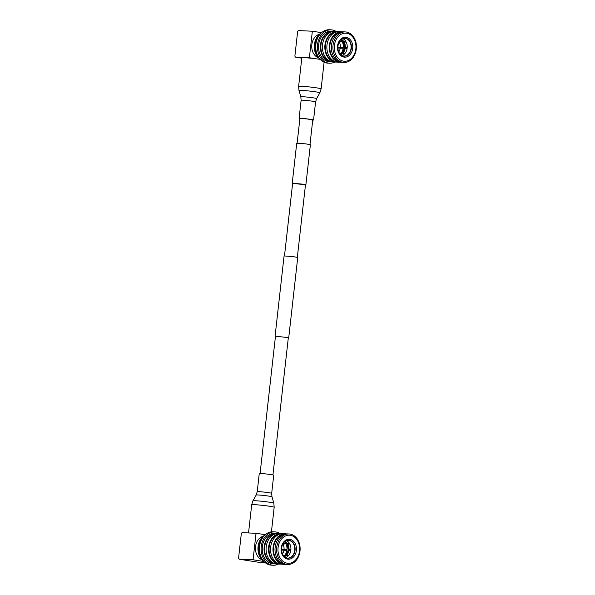 <?xml version="1.0" encoding="UTF-8"?>
<svg xmlns="http://www.w3.org/2000/svg" width="595" height="595" viewBox="0 0 595 595"><rect width="100%" height="100%" fill="white"/><g stroke="black" fill="none" stroke-linecap="round" stroke-linejoin="round"><path stroke-width="0.89" d="M275.47 336.316L275.083 336.145L284.075 255.932L293.253 256.616L297.731 257.464L288.739 337.677L288.322 337.759M275.083 336.145L288.739 337.677M259.256 473.59A7.274 0.394 6.4 0 1 263.042 473.672A7.274 0.394 6.4 0 1 270.398 474.512A7.274 0.394 6.4 0 1 273.715 475.219L271.684 493.344A7.274 0.394 6.4 0 0 268.367 492.638A7.274 0.394 6.4 0 0 261.012 491.797A7.274 0.394 6.4 0 0 257.226 491.723L259.256 473.59M262.469 534.273A11.32 0.61 6.4 0 1 265.325 534.66M264.254 534.555A10.509 0.565 6.4 0 1 265.281 534.697M312.494 119.997L307.258 118.963L299.902 118.487L297.136 143.12M312.732 120.101A7.274 0.394 -173.6 0 0 313.267 120.093A7.274 0.394 -173.6 0 0 313.558 120.019A7.274 0.394 -173.6 0 0 307.377 118.933A7.274 0.394 -173.6 0 0 299.389 118.316A7.274 0.394 -173.6 0 0 299.099 118.398A7.274 0.394 -173.6 0 0 299.88 118.665M320.207 59.374A11.32 0.61 -173.6 0 0 302.282 57.67A11.32 0.61 -173.6 0 0 301.829 57.789L298.63 86.342L298.98 90.455A10.509 0.565 -173.6 0 1 299.397 90.328A10.509 0.565 -173.6 0 1 311.051 91.236A10.509 0.565 -173.6 0 1 319.865 92.798L321.122 88.863A11.32 0.61 -173.6 0 0 311.505 87.175A11.32 0.61 -173.6 0 0 299.077 86.223A11.32 0.61 -173.6 0 0 298.63 86.342M339.559 53.438L340.861 53.498A8.888 6.842 92.7 0 0 343.196 48.344L340.236 48.128A7.973 6.136 -87.3 0 1 338.726 51.973M342.11 55.677A8.888 6.842 92.7 0 0 343.851 56.049A8.888 6.842 92.7 0 0 351.043 48.24A8.888 6.842 92.7 0 0 344.676 38.288A8.888 6.842 92.7 0 0 342.913 38.504M341.947 55.595A8.888 6.842 92.7 0 0 344.185 54.271L342.541 53.505A8.003 6.158 -87.3 0 1 340.615 54.651M342.698 53.58L344.78 53.676A8.888 6.842 92.7 0 0 347.108 48.53L345.189 48.366A8.003 6.158 -87.3 0 1 343.129 52.918L342.467 52.866L342.683 53.572M344.312 42.379L346.097 41.888L344.007 41.791L343.642 42.371L344.312 42.379A8.003 6.158 -87.3 0 1 345.301 47.414L347.22 47.585L345.301 47.414M343.635 42.163L343.642 42.371A7.973 6.136 -87.3 0 1 344.624 47.384L344.669 47.414M347.22 47.585A8.888 6.842 92.7 0 0 346.097 41.888M340.385 54.428A7.973 6.136 -87.3 0 0 341.88 53.453L342.541 53.505M344.78 53.676L343.129 52.918M343.032 52.896A7.973 6.136 92.7 0 0 345.085 48.359L344.52 48.329A7.973 6.136 -87.3 0 1 342.467 52.866L342.408 53.111M342.742 38.571A8.888 6.842 92.7 0 1 345.658 41.137L343.203 41.62A7.973 6.136 -87.3 0 0 341.076 39.582M339.046 42.156L342.185 41.709L339.373 41.576M340.831 39.798A8.888 6.842 92.7 0 1 341.746 40.958L338.919 41.419M340.861 53.498L339.276 53.007M337.789 47.139L343.3 47.399L337.796 47.065M339.358 42.171A7.973 6.136 -87.3 0 1 340.347 47.184M343.3 47.399A8.888 6.842 92.7 0 0 342.185 41.709M337.804 48.017L340.236 48.128M344.81 38.184A9.007 6.932 -87.3 0 1 351.199 46.99A9.007 6.932 -87.3 0 1 343.97 56.168M319.693 58.883A14.481 11.149 -87.3 0 1 314.279 46.581A14.481 11.149 -87.3 0 1 320.891 33.223M320.058 59.203A15.277 11.759 -87.3 0 1 314.881 46.655A15.277 11.759 -87.3 0 1 321.285 32.933M334.792 62.021A16.705 12.859 -87.3 0 1 329.518 63.211L327.815 63.13A16.705 12.859 -87.3 0 1 315.729 46.774A16.705 12.859 -87.3 0 1 329.377 29.75L331.08 29.832A16.705 12.859 -87.3 0 1 336.22 31.505M329.518 63.211A16.705 12.859 -87.3 0 1 317.433 46.856A16.705 12.859 -87.3 0 1 331.08 29.832M332.434 61.85A15.277 11.759 -87.3 0 1 331.415 61.865L329.585 61.776A15.277 11.759 -87.3 0 1 318.533 46.827A15.277 11.759 -87.3 0 1 331.013 31.26L332.843 31.349A15.277 11.759 -87.3 0 1 333.855 31.453M331.415 61.865A15.277 11.759 -87.3 0 1 320.363 46.908A15.277 11.759 -87.3 0 1 332.843 31.349M330.746 61.419A14.912 11.476 -87.3 0 1 320.876 46.916A14.912 11.476 -87.3 0 1 332.136 31.728M336.896 62.059A15.277 11.759 -87.3 0 1 335.878 62.073L333.445 61.954A15.277 11.759 -87.3 0 1 322.393 47.005A15.277 11.759 -87.3 0 1 334.866 31.438L337.305 31.557A15.277 11.759 -87.3 0 1 338.317 31.661M334.278 47.496A14.064 10.829 -87.3 0 1 345.167 33.156A14.064 10.829 -87.3 0 1 355.951 46.931A14.064 10.829 -87.3 0 1 345.063 61.27A14.064 10.829 -87.3 0 1 334.278 47.496M332.903 47.496A15.277 11.759 -87.3 0 1 345.383 31.929A15.277 11.759 -87.3 0 1 356.435 46.886A15.277 11.759 -87.3 0 1 343.955 62.445A15.277 11.759 -87.3 0 1 332.903 47.496M343.955 62.445L342.37 62.371A15.277 11.759 -87.3 0 1 331.318 47.422A15.277 11.759 -87.3 0 1 343.798 31.855L345.383 31.929M339.678 61.835A14.912 11.476 -87.3 0 1 329.801 47.332A14.912 11.476 -87.3 0 1 341.061 32.145M341.359 62.267A15.277 11.759 -87.3 0 1 340.34 62.282A15.277 11.759 -87.3 0 1 329.288 47.325A15.277 11.759 -87.3 0 1 341.768 31.766A15.277 11.759 -87.3 0 1 342.779 31.87M340.34 62.282L337.908 62.163A15.277 11.759 -87.3 0 1 326.856 47.213A15.277 11.759 -87.3 0 1 339.336 31.647L341.768 31.766M335.208 61.627A14.912 11.476 -87.3 0 1 325.339 47.124A14.912 11.476 -87.3 0 1 336.599 31.937M335.878 62.073A15.277 11.759 -87.3 0 1 324.825 47.117A15.277 11.759 -87.3 0 1 337.305 31.557M308.775 57.715L309.489 56.8L310.107 57.864L295.38 57.09L301.784 58.169M311.75 31.193L312.249 32.167L313.082 31.334L311.75 31.193L298.355 30.568L297.641 31.483L294.875 56.116L295.38 57.09M313.082 31.334L321.575 32.673M318.407 57.76A12.093 9.312 -87.3 0 1 311.839 44.632A12.093 9.312 -87.3 0 1 319.508 34.22M309.489 56.8L312.249 32.167M315.811 58.756L310.107 57.864M281.48 549.185L286.991 549.438A8.888 6.842 92.7 0 0 285.875 543.748L283.064 543.614M282.61 543.458L285.436 542.997A8.888 6.842 92.7 0 0 284.514 541.844M285.801 557.716A8.888 6.842 92.7 0 0 287.534 558.095A8.888 6.842 92.7 0 0 294.726 550.278A8.888 6.842 92.7 0 0 288.367 540.334A8.888 6.842 92.7 0 0 286.604 540.543M289.787 543.934L287.697 543.83L287.333 544.41L289.787 543.934A8.888 6.842 92.7 0 1 290.903 549.624L288.315 549.423L290.903 549.624M285.02 541.42A8.003 6.158 -87.3 0 1 287.556 543.674L289.349 543.183A8.888 6.842 92.7 0 0 286.433 540.61M287.325 544.202L287.333 544.41A7.973 6.136 -87.3 0 1 288.315 549.423L288.352 549.453M287.556 543.674L286.894 543.659A7.973 6.136 -87.3 0 0 284.76 541.629L286.812 543.629M285.488 555.522L284.06 556.459A7.973 6.136 -87.3 0 0 285.563 555.499L287.876 556.31A8.888 6.842 92.7 0 1 285.637 557.634M286.098 555.15L286.374 555.618L288.463 555.723L286.15 554.912A7.973 6.136 -87.3 0 0 288.211 550.375L290.799 550.568A8.888 6.842 92.7 0 1 288.463 555.723M283.242 555.477L284.551 555.537L282.96 555.046M282.737 544.194L285.875 543.748M286.991 549.438L281.48 549.103M281.487 550.063L286.887 550.39A8.888 6.842 92.7 0 1 284.551 555.537M283.927 550.174A7.973 6.136 -87.3 0 1 282.417 554.019M283.049 544.209A7.973 6.136 -87.3 0 1 284.031 549.222M288.493 540.223A9.007 6.932 -87.3 0 1 294.889 549.029A9.007 6.932 -87.3 0 1 287.653 558.214M263.377 560.921A14.481 11.149 -87.3 0 1 257.962 548.627A14.481 11.149 -87.3 0 1 264.582 535.262M263.741 561.249A15.277 11.759 -87.3 0 1 258.572 548.694A15.277 11.759 -87.3 0 1 264.968 534.979M278.482 564.06A16.705 12.859 -87.3 0 1 273.209 565.25L271.506 565.168A16.705 12.859 -87.3 0 1 259.413 548.813A16.705 12.859 -87.3 0 1 273.06 531.789L274.764 531.87A16.705 12.859 -87.3 0 1 279.903 533.544M273.209 565.25A16.705 12.859 -87.3 0 1 261.116 548.895A16.705 12.859 -87.3 0 1 274.764 531.87M276.117 563.896A15.277 11.759 -87.3 0 1 275.098 563.904L273.276 563.822A15.277 11.759 -87.3 0 1 262.224 548.865A15.277 11.759 -87.3 0 1 274.697 533.306L276.526 533.388A15.277 11.759 -87.3 0 1 277.538 533.492M275.098 563.904A15.277 11.759 -87.3 0 1 264.046 548.954A15.277 11.759 -87.3 0 1 276.526 533.388M274.436 563.458A14.912 11.476 -87.3 0 1 264.559 548.954A14.912 11.476 -87.3 0 1 275.82 533.767M280.58 564.105A15.277 11.759 -87.3 0 1 279.568 564.112L277.129 564.001A15.277 11.759 -87.3 0 1 266.077 549.051A15.277 11.759 -87.3 0 1 278.557 533.484L280.989 533.596A15.277 11.759 -87.3 0 1 282 533.7M299.635 548.969A14.064 10.829 -87.3 0 1 288.754 563.309A14.064 10.829 -87.3 0 1 277.969 549.535A14.064 10.829 -87.3 0 1 288.85 535.195A14.064 10.829 -87.3 0 1 299.635 548.969M300.125 548.925A15.277 11.759 -87.3 0 1 287.645 564.491A15.277 11.759 -87.3 0 1 276.586 549.542A15.277 11.759 -87.3 0 1 289.066 533.975A15.277 11.759 -87.3 0 1 300.125 548.925M287.645 564.491L286.061 564.417A15.277 11.759 -87.3 0 1 275.009 549.468A15.277 11.759 -87.3 0 1 287.482 533.901L289.066 533.975M283.361 563.874A14.912 11.476 -87.3 0 1 273.492 549.371A14.912 11.476 -87.3 0 1 284.752 534.184M285.05 564.313A15.277 11.759 -87.3 0 1 284.031 564.32A15.277 11.759 -87.3 0 1 272.979 549.371A15.277 11.759 -87.3 0 1 285.459 533.804A15.277 11.759 -87.3 0 1 286.47 533.908M284.031 564.32L281.599 564.209A15.277 11.759 -87.3 0 1 270.539 549.259A15.277 11.759 -87.3 0 1 283.019 533.693L285.459 533.804M278.899 563.666A14.912 11.476 -87.3 0 1 269.029 549.163A14.912 11.476 -87.3 0 1 280.282 533.975M279.568 564.112A15.277 11.759 -87.3 0 1 268.509 549.163A15.277 11.759 -87.3 0 1 280.989 533.596M265.154 562.61L258.104 562.201L239.183 559.218L238.565 558.162L241.325 533.529L242.039 532.607L256.772 533.38L255.939 534.206L255.434 533.232M252.459 559.761L253.797 559.902L253.172 558.839L252.459 559.761L239.064 559.136M263.987 561.509L253.797 559.902M262.097 559.798A12.093 9.312 -87.3 0 1 255.523 546.679A12.093 9.312 -87.3 0 1 263.191 536.266M253.172 558.839L255.939 534.206M256.772 533.38L265.266 534.712M284.492 255.857L292.628 183.349L301.263 183.989L305.48 184.785L303.978 184.844M292.614 183.468L292.227 183.305L296.726 143.194L305.904 143.878L310.382 144.726L305.882 184.837L305.466 184.911M292.227 183.305L305.882 184.837M248.539 532.912L251.692 504.746L252.949 500.812L256.162 495.033A7.958 0.431 6.4 0 1 260.387 495.129A7.958 0.431 6.4 0 1 268.352 496.044A7.958 0.431 6.4 0 1 271.982 496.803L271.684 493.344M252.949 500.812A10.509 0.565 6.4 0 1 258.52 500.953A10.509 0.565 6.4 0 1 269.044 502.15A10.509 0.565 6.4 0 1 273.834 503.154L274.183 507.267A11.32 0.61 6.4 0 0 269.029 506.174A11.32 0.61 6.4 0 0 257.583 504.872A11.32 0.61 6.4 0 0 251.692 504.746M298.98 90.455L300.832 96.806A7.958 0.431 -173.6 0 1 301.152 96.717A7.958 0.431 -173.6 0 1 309.973 97.394A7.958 0.431 -173.6 0 1 316.652 98.584L315.588 101.886A7.274 0.394 -173.6 0 0 309.407 100.808A7.274 0.394 -173.6 0 0 301.42 100.191A7.274 0.394 -173.6 0 0 301.13 100.265L299.099 118.398M345.189 47.407A7.973 6.136 92.7 0 0 344.208 42.394M340.571 54.606A7.973 6.136 92.7 0 0 342.437 53.483M341.329 39.382A8.003 6.158 -87.3 0 1 343.873 41.628M343.769 41.643A7.973 6.136 92.7 0 0 341.277 39.419M344.089 56.175A9.007 6.932 92.7 0 0 351.444 46.998A9.007 6.932 92.7 0 0 344.929 38.184C338.332 39.449 338.473 43.309 337.789 47.384C338.235 52.747 340.34 55.677 344.089 56.175M337.439 47.407A9.959 7.668 -87.3 0 1 345.152 37.254A9.959 7.668 -87.3 0 1 352.79 47.012A9.959 7.668 -87.3 0 1 345.078 57.165A9.959 7.668 -87.3 0 1 337.439 47.407M287.995 544.425A8.003 6.158 -87.3 0 1 288.984 549.46M288.88 549.453A7.973 6.136 92.7 0 0 287.898 544.44M287.452 543.689A7.973 6.136 92.7 0 0 284.96 541.465M286.225 555.552A8.003 6.158 -87.3 0 1 284.306 556.697M284.254 556.652A7.973 6.136 92.7 0 0 286.128 555.522M288.88 550.405A8.003 6.158 -87.3 0 1 286.812 554.964M286.716 554.934A7.973 6.136 92.7 0 0 288.776 550.397M295.127 549.044A9.007 6.932 92.7 0 0 288.612 540.23C282.023 541.495 282.156 545.347 281.472 549.43C282.506 557.656 285.779 557.842 287.772 558.222A9.007 6.932 92.7 0 0 295.127 549.044M296.474 549.051A9.959 7.668 -87.3 0 1 288.768 559.203A9.959 7.668 -87.3 0 1 281.13 549.453A9.959 7.668 -87.3 0 1 288.835 539.301A9.959 7.668 -87.3 0 1 296.474 549.051M275.492 336.063L260.082 473.508M312.754 119.93L309.988 144.555M305.48 184.785L297.344 257.293M288.352 337.506L272.934 474.944M271.432 531.848L274.183 507.267M271.982 496.803L273.834 503.154M256.162 495.033L257.226 491.723M324.104 62.23L321.122 88.863M316.652 98.584L319.865 92.798M300.832 96.806L301.13 100.265M315.588 101.886L313.558 120.019M343.56 42.334L344.557 47.384M341.798 53.476L340.37 54.42M342.385 52.896L344.446 48.336M343.129 41.583L341.061 39.59M287.251 544.373L288.24 549.43M286.069 554.934L288.136 550.375"/></g></svg>
